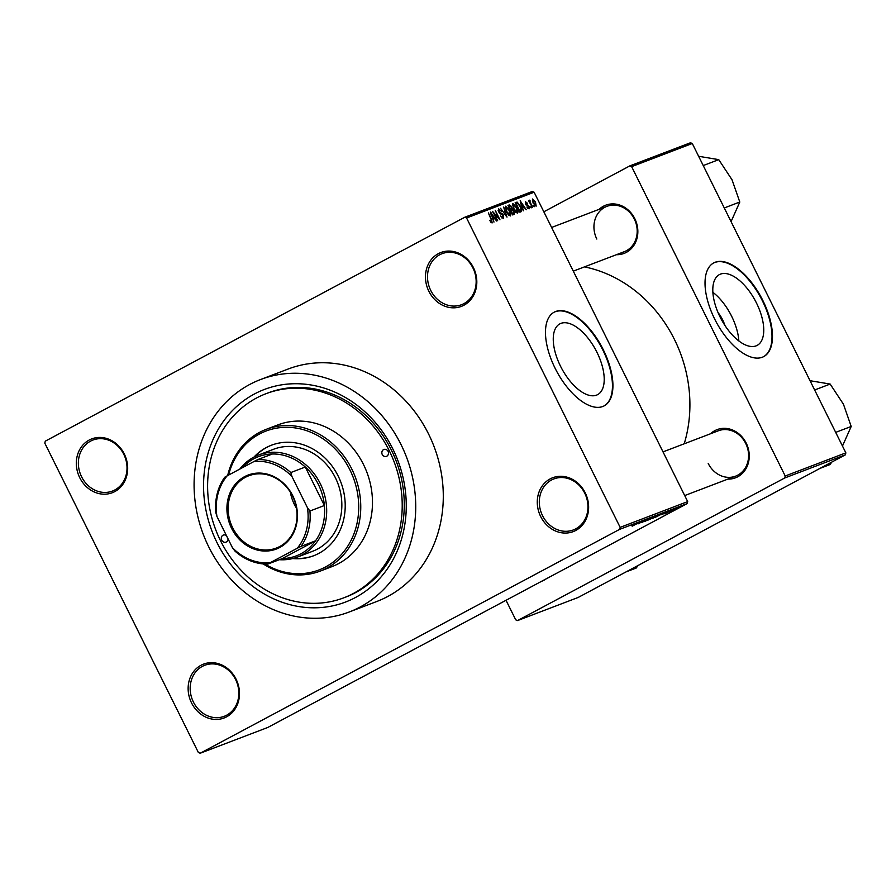 <?xml version="1.0" encoding="UTF-8"?>
<svg xmlns="http://www.w3.org/2000/svg" width="896" height="896" viewBox="0 0 896 896"><rect width="100%" height="100%" fill="white"/><g stroke="black" fill="none" stroke-linecap="round" stroke-linejoin="round"><path stroke-width="1.34" d="M540.691 516.566A28.818 25.189 69.1 0 1 550.155 478.901A28.818 25.189 69.1 0 1 585.211 492.8A28.818 25.189 69.1 0 1 575.747 530.466A28.818 25.189 69.1 0 1 540.691 516.566M584.73 493.158A27.306 23.856 -110.9 0 0 553.907 478.912A27.306 23.856 -110.9 0 0 542.55 515.682A27.306 23.856 -110.9 0 0 573.373 529.928A27.306 23.856 -110.9 0 0 584.73 493.158M191.554 702.934A28.818 25.189 69.1 0 1 201.018 665.269A28.818 25.189 69.1 0 1 236.074 679.168A28.818 25.189 69.1 0 1 226.61 716.834A28.818 25.189 69.1 0 1 191.554 702.934M235.592 679.538A27.306 23.856 -110.9 0 0 204.77 665.28A27.306 23.856 -110.9 0 0 193.413 702.05A27.306 23.856 -110.9 0 0 224.235 716.307A27.306 23.856 -110.9 0 0 235.592 679.538M79.744 477.702A28.818 25.189 69.1 0 1 89.208 440.037A28.818 25.189 69.1 0 1 124.264 453.936A28.818 25.189 69.1 0 1 114.8 491.59A28.818 25.189 69.1 0 1 79.744 477.702M123.782 454.294A27.306 23.856 -110.9 0 0 92.96 440.037A27.306 23.856 -110.9 0 0 81.603 476.806A27.306 23.856 -110.9 0 0 112.426 491.064A27.306 23.856 -110.9 0 0 123.782 454.294M428.882 291.323A28.818 25.189 69.1 0 1 438.346 253.669A28.818 25.189 69.1 0 1 473.402 267.557A28.818 25.189 69.1 0 1 463.938 305.222A28.818 25.189 69.1 0 1 428.882 291.323M472.92 267.926A27.306 23.856 -110.9 0 0 442.098 253.669A27.306 23.856 -110.9 0 0 430.741 290.438A27.306 23.856 -110.9 0 0 461.563 304.696A27.306 23.856 -110.9 0 0 472.92 267.926M718.054 312.603A20.149 9.733 -118.1 0 1 722.59 319.76A20.149 9.733 -118.1 0 1 724.864 325.349M756.493 303.05A40.107 19.387 61.9 0 0 719.387 274.613A40.107 19.387 61.9 0 0 720.059 316.949A40.107 19.387 61.9 0 0 757.165 345.386A40.107 19.387 61.9 0 0 756.493 303.05M738.842 340.95A40.107 19.387 61.9 0 0 731.662 316.299A40.107 19.387 61.9 0 0 712.869 292.298M762.866 300.541A53.099 25.659 61.9 0 0 713.742 262.909A53.099 25.659 61.9 0 0 714.627 318.942A53.099 25.659 61.9 0 0 763.75 356.586A53.099 25.659 61.9 0 0 762.866 300.541M763.515 356.709A53.099 25.659 61.9 0 0 762.395 300.798A53.099 25.659 61.9 0 0 713.507 263.032M560.515 366.206A40.107 19.387 -118.1 0 1 559.843 323.87A40.107 19.387 -118.1 0 1 596.96 352.307A40.107 19.387 -118.1 0 1 597.621 394.643A40.107 19.387 -118.1 0 1 560.515 366.206M603.322 349.81A53.099 25.659 61.9 0 0 554.198 312.166A53.099 25.659 61.9 0 0 555.083 368.211A53.099 25.659 61.9 0 0 604.206 405.843A53.099 25.659 61.9 0 0 603.322 349.81M603.971 405.966A53.099 25.659 61.9 0 0 602.851 350.056A53.099 25.659 61.9 0 0 553.963 312.29M710.517 433.765A25.794 22.534 69.1 0 1 746.2 443.094A25.794 22.534 69.1 0 1 727.821 479.114M708.221 463.467A24.27 21.213 -110.9 0 0 735.616 476.146A24.27 21.213 -110.9 0 0 745.718 443.453A24.27 21.213 -110.9 0 0 718.323 430.786L663.018 451.886M599.11 209.339A25.794 22.534 69.1 0 1 634.794 218.669A25.794 22.534 69.1 0 1 616.414 254.699M573.294 271.141L624.221 251.72A24.27 21.213 -110.9 0 0 634.312 219.027A24.27 21.213 -110.9 0 0 606.917 206.36A24.27 21.213 -110.9 0 0 596.814 239.042M217.034 542.674A113.781 99.422 69.1 0 1 254.397 394.005A113.781 99.422 69.1 0 1 392.784 448.862A113.781 99.422 69.1 0 1 355.421 597.531A113.781 99.422 69.1 0 1 217.034 542.674M343.84 597.811L345.901 597.027A109.222 95.446 -110.9 0 0 391.328 449.949A109.222 95.446 -110.9 0 0 268.05 392.93L265.978 393.714A109.222 95.446 -110.9 0 0 220.55 540.792A109.222 95.446 -110.9 0 0 343.84 597.811A109.222 95.446 -110.9 0 0 389.267 450.733A109.222 95.446 -110.9 0 0 265.978 393.714M208.835 547.053A124.398 108.696 -110.9 0 0 349.25 611.99A124.398 108.696 -110.9 0 0 400.982 444.483A124.398 108.696 -110.9 0 0 260.568 379.534A124.398 108.696 -110.9 0 0 208.835 547.053M349.25 611.99L376.813 601.474A124.398 108.696 -110.9 0 0 428.546 433.966A124.398 108.696 -110.9 0 0 288.142 369.029L260.568 379.534M684.208 443.8A130.458 114.005 -110.9 0 0 674.442 339.45A130.458 114.005 -110.9 0 0 584.461 266.885M670.421 511.403L668.819 512.187L670.421 511.403M670.589 511.045L674.195 509.264L670.566 510.989M667.419 512.546L665.806 513.341L667.419 512.546M666.826 512.389L667.632 512.042M663.902 513.957L664.798 513.453M666.702 512.467L667.419 512.064M670.107 510.776L669.39 511.224M661.45 514.629L668.158 511.19L661.427 514.584M660.968 513.923L652.546 518.414L661.338 513.822M653.755 516.667L645.344 521.17L654.136 516.566M620.155 527.363L687.691 501.592L687.187 503.574L267.758 727.474L200.211 753.234L619.651 529.346L620.155 527.363L466.581 217.997L464.733 217.258L45.293 441.157L44.8 443.139L198.374 752.506L200.211 753.234M687.187 503.574L619.651 529.346M631.882 525.907L638.59 522.469L631.859 525.862M639.296 522.458L632.285 526.131L639.262 522.402M638.389 523.645L646.8 519.333L638.03 523.902M640.326 522.637L639.453 523.264M645.12 520.352L645.814 519.747M651.661 517.485L641.659 522.558L651.661 517.485M652.87 517.91L647.763 520.218L652.837 517.854M657.328 515.323L656.443 515.906M664.944 512.445L654.965 517.474L664.978 512.456M670.947 511.269L677.174 508.077L670.712 511.459M674.565 509.824L672.952 510.619L674.565 509.824M464.733 217.258L532.28 191.498L534.117 192.226L466.581 217.997M534.173 206.741L533.053 205.542L534.173 206.741M531.16 207.883L530.051 206.696L531.16 207.883M523.544 210.795L520.162 200.782L526.277 209.742L524.026 207.234L522.514 207.805L523.544 210.795M515.626 212.184L513.576 209.093L512.792 203.448L516.902 207.682L518.157 211.266L517.63 213.192L515.626 212.184M508.424 214.928L506.374 211.837L505.59 206.192L509.701 210.437L510.955 214.01L510.418 215.947L508.424 214.928M499.184 209.955L499.744 212.71L501.749 213.282L503.541 215.286L503.541 218.568L500.494 215.914L503.115 217.403L501.973 218.019L503.026 217.437L503.115 215.477L498.669 211.926L498.624 208.846L501.357 211.187L499.184 209.955L498.142 210.504M493.965 222.074L490.582 212.061L496.698 221.032L494.458 218.512L492.934 219.094L493.965 222.074M687.691 501.592L534.117 192.226M491.12 222.51L489.72 220.315L491.602 221.794L491.725 220.898L488.354 212.912L491.557 219.363L492.139 222.914L491.12 222.51M491.624 221.782L490.851 222.208L491.725 220.898M497.638 220.674L492.486 211.344L498.59 218.075L495.242 210.291L499.957 219.789L493.864 213.069L497.638 220.674M507.002 217.101L500.55 208.264L506.206 216.082L503.664 207.077L507.002 217.101M514.035 214.413L512.68 214.939L507.965 205.442L509.331 204.915L511.717 206.842L512.232 209.014L513.99 211.12L514.181 214.357M521.17 211.691L519.882 212.184L515.166 202.686L517.182 202.126L520.442 206.259C521.898 208.914 522.144 210.728 521.17 211.691L521.315 211.624M529.032 208.846L526.859 207.032L528.629 207.816L527.744 208.286L528.629 206.55L525.448 204.042L525.459 201.69L527.464 203.28L525.974 202.675L525.818 203.728L528.987 206.203L529.133 208.802M525.974 202.675L525.414 203.952M532.414 207.402L528.55 200.67L529.536 201.6L529.446 200.178L532.414 207.402M530.018 201.421L529.155 201.891L530.018 201.432L529.525 202.642M536.077 206.158L533.075 203.045L532.526 199.002L535.483 202.037L536.166 206.114M845.858 452.861L845.354 454.843L784.706 477.982L785.21 476L845.858 452.861L692.283 143.494L631.635 166.634L629.787 165.906L543.827 211.792M629.787 165.906L690.435 142.766L692.283 143.494M784.706 477.982L517.574 620.57L515.738 619.842L506.027 600.286M517.574 620.57L578.222 597.43L845.354 454.843M785.21 476L631.635 166.634M546.168 578.861A25.794 22.534 69.1 0 1 541.576 581.302M491.568 215.006L492.531 217.918L493.752 217.459L490.885 213.125L491.142 215.23M492.173 218.299L493.752 217.459M498.154 210.515L499.038 210.034M500.517 213.942L501.749 213.282M510.238 214.39L510.955 214.01M506.139 207.301L506.822 211.691L509.936 214.794L508.872 215.365L509.869 214.827L509.242 210.571L506.139 207.301L505.019 207.906L506.005 207.379M508.043 205.598L509.331 204.915M510.261 210.067L512.232 209.014M508.95 206.382L510.362 209.216L511.179 208.902L511.358 207.166L509.712 206.091L508.536 206.595M510.91 210.325L512.568 213.651L513.498 213.304L513.554 211.288L511.773 210L510.496 210.549M517.451 211.646L518.157 211.266M513.341 204.557L514.024 208.936L517.149 212.05L516.074 212.621L517.07 212.083L516.454 207.827L513.341 204.557L512.221 205.15M512.221 205.162L513.218 204.624M515.368 203.09L517.182 202.126M516.163 203.627L519.77 210.907L520.699 210.538L519.411 211.232L520.565 210.605L520.979 208.802L520.005 206.416L517.653 203.28L515.749 203.851M521.147 203.728L522.11 206.64L523.331 206.181L520.453 201.846L520.71 203.952M521.741 207.021L523.331 206.181M529.334 200.771L530.051 200.39M535.08 202.272L533.008 199.987L533.512 202.877L535.64 205.139L534.778 205.598L535.595 205.162L535.483 202.037M635.779 523.914L632.99 525.336L635.757 523.869M652.49 517.518L646.296 520.654L652.758 517.104M655.446 516.186L652.994 517.496L655.424 516.141M652.042 518.011L649.163 519.546L652.008 517.955M652.826 517.518L652.422 518.078M659.691 514.763L653.498 517.91L659.96 514.349M662.648 513.442L656.365 516.79L662.626 513.386M665.358 512.635L662.558 514.058L665.336 512.579M226.453 535.64A3.797 3.315 -110.9 0 0 221.726 540.165A3.797 3.315 -110.9 0 0 228.032 538.81M382.234 454.485A3.797 3.315 -110.9 0 0 388.091 451.36A3.797 3.315 -110.9 0 0 382.234 454.485M292.701 558.544A59.158 51.699 -110.9 0 0 313.589 555.778A59.158 51.699 -110.9 0 0 338.195 476.101A59.158 51.699 -110.9 0 0 271.421 445.222A59.158 51.699 -110.9 0 0 253.982 457.061M293.619 558.309A59.158 51.699 -110.9 0 0 313.936 555.643M264.902 564.032A74.334 64.96 -110.9 0 0 341.432 554.49A74.334 64.96 -110.9 0 0 349.91 469.851A74.334 64.96 -110.9 0 0 284.021 427.347A74.334 64.96 -110.9 0 0 228.592 475.07M227.662 475.563A75.846 66.282 69.1 0 1 266.157 429.363A75.846 66.282 69.1 0 1 351.77 468.966A75.846 66.282 69.1 0 1 320.23 571.099A75.846 66.282 69.1 0 1 263.178 563.909M320.23 571.099L331.946 566.63A75.846 66.282 -110.9 0 0 363.485 464.498A75.846 66.282 -110.9 0 0 277.872 424.894L266.157 429.363M239.814 469.078A54.611 47.723 69.1 0 1 253.781 457.173A54.611 47.723 69.1 0 1 258.563 454.989L273.728 449.21A54.611 47.723 69.1 0 1 335.373 477.725A54.611 47.723 69.1 0 1 312.659 551.264L297.494 557.043A54.611 47.723 69.1 0 1 279.328 559.698M271.757 445.088A59.158 51.699 -110.9 0 0 254.834 456.624M819.918 468.429L830.021 464.565L831.79 462.09M835.688 432.376L851.2 426.451L842.475 446.04M814.643 389.984L830.155 384.059L843.438 404.208L851.2 426.451M810.04 380.71L830.155 384.059M244.597 476.65A39.592 34.597 69.1 0 1 292.757 495.746A39.592 34.597 69.1 0 1 279.765 547.478A39.592 34.597 69.1 0 1 231.605 528.382A39.592 34.597 69.1 0 1 244.597 476.65M279.765 546.504A38.685 33.802 -110.9 0 0 293.373 497.885A38.685 33.802 -110.9 0 0 248.808 475.765A38.685 33.802 -110.9 0 0 245.414 477.31A38.685 33.802 -110.9 0 0 231.818 525.93A38.685 33.802 -110.9 0 0 276.382 548.05A38.685 33.802 -110.9 0 0 279.765 546.504M301.034 546.358L297.192 548.296A51.576 45.069 -110.9 0 0 307.406 507.64L309.915 511.022A53.099 46.402 69.1 0 1 301.034 546.358L315.504 540.837A53.099 46.402 -110.9 0 1 300.922 553.773A53.099 46.402 -110.9 0 1 282.285 558.566L315.504 540.837A53.099 46.402 -110.9 0 0 324.386 505.501L305.29 467.029A53.099 46.402 -110.9 0 0 272.395 453.992A53.099 46.402 -110.9 0 0 253.77 458.786A53.099 46.402 -110.9 0 0 242.424 467.69M258.563 454.989A54.611 47.723 69.1 0 1 321.485 486.226A54.611 47.723 69.1 0 1 302.277 554.859A54.611 47.723 69.1 0 1 297.494 557.043M309.915 511.022L324.386 505.501A53.099 46.402 -110.9 0 0 305.29 467.029L290.808 472.55L291.928 476.459A51.576 45.069 -110.9 0 0 254.083 461.462L227.17 475.832A51.576 45.069 -110.9 0 0 216.955 516.488L232.422 547.669A51.576 45.069 -110.9 0 0 270.278 562.666L297.192 548.296M216.955 516.488L215.824 512.579A53.099 46.402 69.1 0 1 224.706 477.243L227.17 475.832M254.083 461.462L257.925 459.514A53.099 46.402 69.1 0 1 290.808 472.55M272.395 453.992L257.925 459.514M270.278 562.666L267.814 564.088A53.099 46.402 69.1 0 1 234.931 551.051L232.422 547.669M282.285 558.566L267.814 564.088M307.406 507.64L291.928 476.459M290.36 492.184A38.685 33.802 -110.9 0 0 296.442 508.122M626.125 571.861L636.238 568.008L638.008 565.522M724.282 207.95L739.794 202.026L731.069 221.626M703.237 165.558L718.749 159.645L732.032 179.782L739.794 202.026M698.634 156.285L718.749 159.645M499.856 213.562L500.752 213.08M515.245 202.832L516.398 202.216M526.03 204.938L526.938 204.456M684.701 495.566L735.616 476.146M606.917 206.36L551.611 227.461"/></g></svg>
